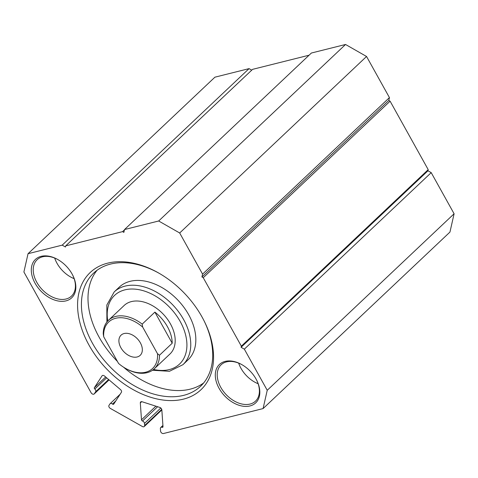 <?xml version="1.0" encoding="UTF-8"?>
<svg xmlns="http://www.w3.org/2000/svg" width="478" height="478" viewBox="0 0 478 478"><rect width="100%" height="100%" fill="white"/><g stroke="black" fill="none" stroke-linecap="round" stroke-linejoin="round"><path stroke-width="0.72" d="M102.376 375.547L102.023 375.875A2.223 1.5 46.6 0 1 102.178 375.69A2.223 1.5 46.6 0 1 104.533 376.031L120.522 389.612A2.223 1.5 46.6 0 1 121.257 390.496A2.223 1.5 46.6 0 1 121.382 392.319L113.728 404.119A1.111 0.747 46.6 0 1 113.65 404.209A1.111 0.747 46.6 0 1 112.473 404.041A2.223 1.5 -133.4 0 0 110.119 403.701A2.223 1.5 -133.4 0 0 109.964 403.886L109.002 405.368A2.223 1.5 -133.4 0 0 109.127 407.184A2.223 1.5 -133.4 0 0 110.334 408.403L142.396 426.519A2.223 1.5 -133.4 0 0 144.272 426.525A2.223 1.5 -133.4 0 0 144.619 425.51L161.731 409.341M141.697 401.663L140.323 402.966A2.223 1.5 46.6 0 1 140.663 401.95A2.223 1.5 46.6 0 1 142.068 401.747L159.843 407.447A2.223 1.5 46.6 0 1 161.528 408.875A2.223 1.5 46.6 0 1 161.839 409.867L162.998 426.699A1.111 0.747 46.6 0 1 162.825 427.207A1.111 0.747 46.6 0 1 162.126 427.308A2.223 1.5 -133.4 0 0 160.722 427.511A2.223 1.5 -133.4 0 0 160.381 428.527L160.554 431.048A2.223 1.5 -133.4 0 0 163.47 433.522L263.085 408.582L267.232 390.287L244.342 349.155L241.091 347.297L241.348 346.168L203.24 277.694L201.937 276.953L202.576 274.121L179.686 232.989L158.672 220.991L124.519 229.542L311.381 53.028L345.54 44.478L366.548 56.476L179.686 232.989M89.093 345.277A80.633 54.265 46.6 0 1 88.92 273.792A80.633 54.265 46.6 0 1 158.499 272.92A80.633 54.265 46.6 0 1 202.039 316.998A80.633 54.265 46.6 0 1 204.429 321.545A80.633 54.265 46.6 0 1 181.521 399.572A80.633 54.265 46.6 0 1 89.093 345.277M159.025 273.225A77.848 52.395 -133.4 0 0 93.604 273.135A77.848 52.395 -133.4 0 0 92.535 343.377A77.848 52.395 -133.4 0 0 200.521 386.32A77.848 52.395 -133.4 0 0 204.154 321.001M154.274 368.807L169.971 353.983A33.364 22.454 -133.4 0 0 170.431 323.875A33.364 22.454 -133.4 0 0 124.155 305.472L108.452 320.302A33.364 22.454 46.6 0 1 115.706 316.418A33.364 22.454 46.6 0 1 142.181 324.126L142.677 327.066A31.972 21.516 -133.4 0 0 115.61 318.294A31.972 21.516 -133.4 0 0 103.732 336.817L118.556 363.453A31.972 21.516 -133.4 0 0 125.493 368.347A31.972 21.516 -133.4 0 0 145.629 372.225A31.972 21.516 -133.4 0 0 157.501 353.702L159.497 355.232A33.364 22.454 46.6 0 1 154.274 368.807A33.364 22.454 46.6 0 1 147.027 372.691A33.364 22.454 46.6 0 1 126.013 368.646L125.493 368.347M182.925 364.696L188.003 359.892A50.047 33.681 -133.4 0 0 188.691 314.739A50.047 33.681 -133.4 0 0 119.273 287.135L114.194 291.933A50.047 33.681 46.6 0 1 183.612 319.537A50.047 33.681 46.6 0 1 182.925 364.696L169.433 371.298L152.488 370.259M97.094 270.237A77.848 52.395 -133.4 0 0 99.113 337.163A77.848 52.395 -133.4 0 0 117.439 361.44M35.073 283.239A26.415 17.776 46.6 0 1 35.019 259.823A26.415 17.776 46.6 0 1 57.808 259.536A26.415 17.776 46.6 0 1 72.07 273.972A26.415 17.776 46.6 0 1 72.853 275.459A26.415 17.776 46.6 0 1 65.355 301.021A26.415 17.776 46.6 0 1 35.073 283.239M58.077 259.685A25.023 16.844 -133.4 0 0 37.141 259.709A25.023 16.844 -133.4 0 0 36.794 282.289A25.023 16.844 -133.4 0 0 71.503 296.091A25.023 16.844 -133.4 0 0 72.716 275.191M219.061 388.303A26.415 17.776 46.6 0 1 219.002 364.887A26.415 17.776 46.6 0 1 241.796 364.6A26.415 17.776 46.6 0 1 256.059 379.042A26.415 17.776 46.6 0 1 256.841 380.53A26.415 17.776 46.6 0 1 249.337 406.091A26.415 17.776 46.6 0 1 219.061 388.303M242.065 364.756A25.023 16.844 -133.4 0 0 221.123 364.774A25.023 16.844 -133.4 0 0 220.782 387.353A25.023 16.844 -133.4 0 0 255.491 401.156A25.023 16.844 -133.4 0 0 256.704 380.255M54.683 258.066A25.023 16.844 -133.4 0 0 56.978 263.223A25.023 16.844 -133.4 0 0 74.144 278.668M238.671 363.137A25.023 16.844 -133.4 0 0 240.966 368.293A25.023 16.844 -133.4 0 0 258.126 383.732M28.047 253.699L214.915 77.179L249.068 68.629L62.206 245.142L28.047 253.699L23.9 271.994L91.101 392.725A2.223 1.5 -133.4 0 0 94.184 393.956A2.223 1.5 -133.4 0 0 94.339 393.764L109.056 379.867M158.672 220.991L345.54 44.478M62.206 245.142L65.456 247.001L65.713 245.871L122.577 231.633L123.874 232.374L124.519 229.542M108.614 379.496L95.66 391.733L94.339 393.764M95.66 391.733A2.223 1.5 -133.4 0 0 94.799 389.032A1.111 0.747 46.6 0 1 94.375 387.676L105.674 376.999M102.023 375.875L94.375 387.676M160.805 407.997L144.476 423.424L144.619 425.51M144.476 423.424A2.223 1.5 -133.4 0 0 142.48 421.004A1.111 0.747 46.6 0 1 141.482 419.798L155.894 406.18M140.323 402.966L141.482 419.798M65.713 245.871L252.581 69.352L309.075 55.209M267.232 390.287L454.1 213.768L431.21 172.642L427.953 170.783L428.21 169.648L390.102 101.181L388.799 100.44L389.445 97.602L366.548 56.476M454.1 213.768L449.953 232.069L263.085 408.582M249.068 68.629L251.733 70.152M389.445 97.602L202.576 274.121M431.21 172.642L244.342 349.155M123.521 367.152A77.848 52.395 -133.4 0 0 203.61 383.003M427.953 170.783L241.091 347.297M428.21 169.648L241.348 346.168M388.799 100.44L201.937 276.953M390.102 101.181L203.24 277.694M124.447 229.864L122.577 231.633M140.353 342.822A13.904 9.357 -133.4 0 0 121.071 335.156A13.904 9.357 -133.4 0 0 120.88 347.697A13.904 9.357 -133.4 0 0 140.162 355.363A13.904 9.357 -133.4 0 0 140.353 342.822M103.732 336.817L103.236 333.877A33.364 22.454 46.6 0 1 108.452 320.302M142.677 327.066L157.501 353.702M154.89 312.122L172.205 343.228A33.364 22.454 46.6 0 0 154.89 312.122L142.181 324.126M172.205 343.228L159.497 355.232M153.558 369.446A47.268 31.811 -133.4 0 0 180.164 321.437A47.268 31.811 -133.4 0 0 132.292 289.011A47.268 31.811 -133.4 0 0 107.777 320.983M115.843 400.863L112.473 404.041M94.799 389.032L106.654 377.835M162.986 426.495L162.126 427.308M142.48 421.004L157.597 406.724M114.194 291.933L106.827 305.03L106.905 322.005M144.272 426.525L161.845 409.933M120.133 394.242L110.119 403.701M109.074 379.89L94.184 393.956M162.914 425.444L160.722 427.511"/></g></svg>
